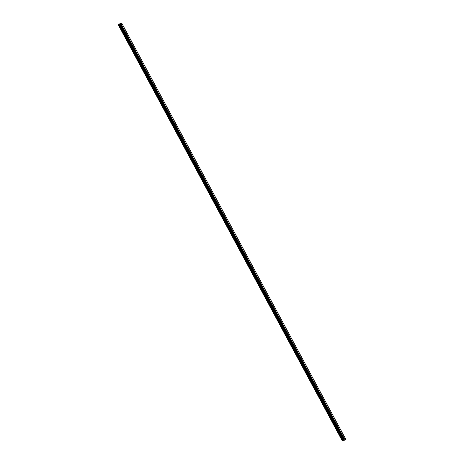 <?xml version="1.0" encoding="UTF-8"?>
<svg xmlns="http://www.w3.org/2000/svg" width="464" height="464" viewBox="0 0 464 464"><rect width="100%" height="100%" fill="white"/><g stroke="black" fill="none" stroke-linecap="round" stroke-linejoin="round"><path stroke-width="0.7" d="M343.546 440.017L344.16 439.71M343.899 440.034L344.381 439.773M345.616 439.333L344.532 438.967L342.159 440.638L343.575 440.8L345.616 439.338M119.944 23.635L343.725 439.536L119.863 23.745L118.291 24.87L342.159 440.638M119.921 23.589L343.789 439.356L119.921 23.594L343.789 439.356L119.921 23.583L121.841 23.333L345.709 439.106M344.532 438.967L120.663 23.2M344.404 439.019L120.536 23.252L344.387 439.031M344.068 439.159L120.199 23.386M344.039 439.164L120.17 23.397M342.212 440.51L118.343 24.737M344.01 439.176L120.141 23.409M343.963 439.199L120.095 23.432M343.818 439.309L119.95 23.542M343.702 439.594L119.834 23.826M343.65 439.652L119.782 23.884M343.36 439.866L119.492 24.099M343.267 439.918L119.399 24.151M342.745 440.127L118.877 24.36M342.652 440.179L118.784 24.406"/></g></svg>
